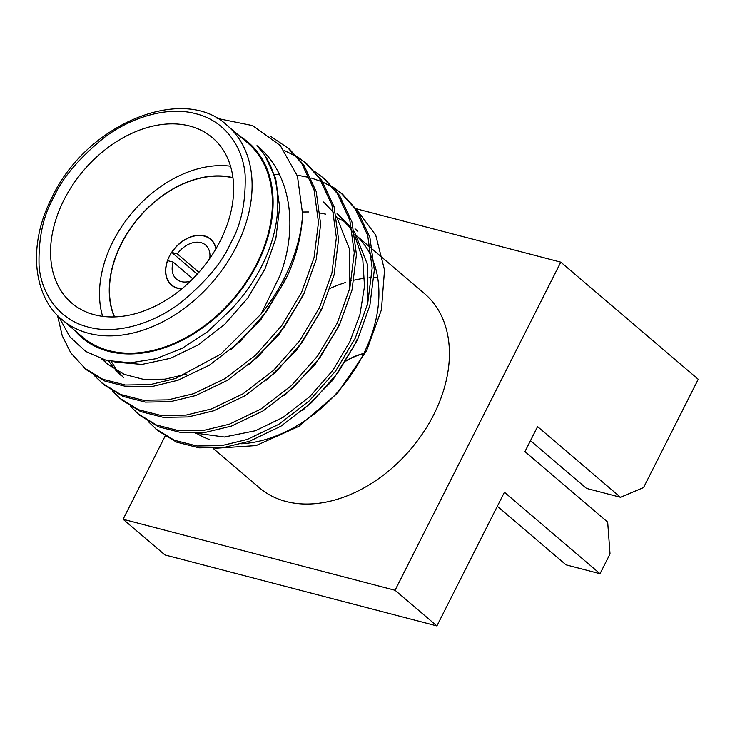 <?xml version="1.0" encoding="UTF-8"?>
<svg xmlns="http://www.w3.org/2000/svg" width="735" height="735" viewBox="0 0 735 735"><rect width="100%" height="100%" fill="white"/><g stroke="black" fill="none" stroke-linecap="round" stroke-linejoin="round"><path stroke-width="1.1" d="M58.809 316.675L69.687 336.612L85.793 351.459L106.373 360.389L130.214 362.842L155.976 358.726L182.344 348.188L207.683 331.632L230.505 310.023C243.267 296.637 253.648 282.029 261.66 266.199C284.803 221.263 282.957 171.825 256.974 145.64C289.893 171.907 299.173 225.186 279.998 275.616L261.008 314.121A149.867 106.143 130.4 0 0 284.454 277.904A149.867 106.143 130.4 0 0 302.645 214.326C301.515 236.541 295.902 258.123 285.823 279.07L266.245 311.87L239.959 341.674L209.411 365.166L177.87 380.298L152.457 386.454L127.541 386.858L104.912 381.107L86.124 369.604L70.753 352.818L62.218 335.702L57.468 315.343M261.008 314.121L220.858 354.04L175.702 378.452L150.289 384.598L125.373 385.011L102.744 379.251L83.955 367.757M343.162 194.839L357.412 210.669L369.88 237.286L374.335 269.91L369.87 305.411L357.394 340.066L337.815 372.875L311.539 402.67L280.981 426.162L249.45 441.294L224.028 447.45L199.111 447.854L176.492 442.102L157.703 430.6L148.158 421.458M332.698 186.8L340.985 192.993L355.244 208.814L367.711 235.439L372.158 268.064L367.702 303.555L355.225 338.219L335.647 371.019L309.362 400.823L278.813 424.315L247.272 439.447L221.86 445.594L196.943 446.007L174.314 440.247L155.526 428.753M325.265 179.588L339.524 195.418L351.991 222.034L356.438 254.659L351.982 290.16L339.506 324.815L319.918 357.623L293.642 387.428L263.093 410.911L231.553 426.052L206.14 432.198L181.223 432.603L158.595 426.851L139.806 415.348L130.26 406.216M314.8 171.549L323.097 177.741L337.347 193.562L349.814 220.188L354.27 252.812L349.805 288.313L337.328 322.968L317.75 355.768L291.473 385.572L260.916 409.064L229.384 424.196L203.962 430.342L179.046 430.756L156.426 425.005L137.638 413.502M296.912 156.298L307.377 164.346L321.627 180.167L334.094 206.792L338.55 239.417L334.085 274.908L321.608 309.573L302.03 342.372L275.754 372.176L245.196 395.669L213.655 410.801L188.243 416.947L163.326 417.361L140.697 411.6L121.918 400.097L112.372 390.965M305.2 162.49L319.459 178.32L331.926 204.936L336.373 237.561L331.917 273.062L319.44 307.717L299.852 340.525L273.576 370.321L243.028 393.813L211.487 408.945L186.074 415.1L161.158 415.505L138.529 409.753L119.741 398.251M270.351 136.122L289.48 149.095L303.73 164.916L316.206 191.541L320.653 224.166L316.188 259.657L303.711 294.322L284.133 327.121L257.856 356.925L227.308 380.418L195.767 395.549L170.355 401.696L145.438 402.109L122.809 396.358L104.021 384.855L94.475 375.714M287.312 147.248L301.561 163.069L314.029 189.685L318.485 222.31L314.02 257.81L301.543 292.466L281.964 325.274L255.688 355.079L225.13 378.562L193.59 393.703L168.177 399.849L143.261 400.253L120.632 394.502L101.853 382.999M274.467 174.654L279.401 174.37M297.124 175.141L309.619 177.558M311.144 177.971L321.627 181.628M322.996 182.216L332.422 187.113M333.653 187.866L342.069 193.93M284.362 150.528L296.637 156.619M297.868 157.373L306.284 163.427M74.364 330.116A128.285 90.864 -49.6 0 0 257.314 263.966A128.285 90.864 -49.6 0 0 239.693 136.122M302.645 214.326L297.454 176.143L280.283 145.521L252.61 125.602L217.101 118.399M355.823 208.428L375.704 235.099L384.534 270.039L381.419 309.821L366.627 350.613L337.484 393.188L298.934 426.318L256.102 445.594L214.914 448.295M302.691 211.992L308.718 211.974M320.175 213.049L325.734 214.161M337.576 218.038L345.542 222.034M355.033 228.787L357.881 231.35L355.033 228.787M227.299 125.566L247.594 142.856A127.44 90.267 130.4 0 1 256.708 263.81A127.44 90.267 130.4 0 1 82.265 336.85L61.979 319.56C32.276 295.452 28.022 243.423 52.038 197.366C86.252 123.829 183.823 83.716 227.299 125.566A127.44 90.267 130.4 0 1 236.422 246.519A127.44 90.267 130.4 0 1 61.979 319.56M220.289 240.814A108.559 76.89 -49.6 0 0 212.516 137.776A108.559 76.89 -49.6 0 0 63.917 199.993A108.559 76.89 -49.6 0 0 71.69 303.031A108.559 76.89 -49.6 0 0 220.289 240.814M230.542 166.202A108.559 76.89 -49.6 0 0 112.868 241.714A108.559 76.89 -49.6 0 0 102.615 316.316M114.311 316.886A97.002 68.704 130.4 0 1 121.192 243.882A97.002 68.704 130.4 0 1 232.958 177.659M114.55 316.877A96.763 68.539 130.4 0 1 121.367 243.928A96.763 68.539 130.4 0 1 232.986 177.898M181.655 288.947A30.209 21.398 130.4 0 1 171.457 285.106A30.209 21.398 130.4 0 1 169.298 256.442A30.209 21.398 130.4 0 1 210.642 239.123A30.209 21.398 130.4 0 1 216.053 248.586M197.237 274.127L171.806 252.454A29.97 21.232 130.4 0 1 210.495 239.307A29.97 21.232 130.4 0 1 215.888 248.862M181.903 288.745A29.97 21.232 130.4 0 1 171.613 284.932A29.97 21.232 130.4 0 1 167.663 260.649L173.194 262.101L192.79 278.795M171.806 252.454L177.337 253.897A22.417 15.876 130.4 0 1 205.589 245.049A22.417 15.876 130.4 0 1 209.751 258.454M177.337 253.897L198.9 272.272M190.393 281.156A22.417 15.876 130.4 0 1 176.51 279.181A22.417 15.876 130.4 0 1 173.194 262.101M374.179 263.644A127.44 90.267 130.4 0 1 363.228 354.582A127.44 90.267 130.4 0 1 241.594 443.765M209.356 439.466A127.44 90.267 130.4 0 1 196.199 433.08M370.486 247.585L354.766 234.189A127.44 90.267 130.4 0 1 371.726 257.415M363.687 353.673A59.002 41.794 -49.6 0 0 345.928 361.124M346.121 360.802A59.241 41.959 130.4 0 1 363.797 353.443M600.036 573.713L504.421 492.239L436.893 625.917L395.053 590.26L560.796 262.147L698.25 379.288L643.548 487.581L620.505 497.283L537.579 426.612L524.946 451.612L607.68 522.107L610.032 553.924L600.036 573.713L566.042 564.847L497.329 506.286M530.477 440.66L586.512 488.407L620.505 497.283M436.893 625.917L164.943 554.943L123.103 519.278L395.053 590.26M165.109 436.112L123.103 519.278M560.796 262.147L356.163 208.74M372.663 249.441L424.61 293.715A127.44 90.267 130.4 0 1 433.733 414.669A127.44 90.267 130.4 0 1 259.28 487.709L213.122 448.368M330.18 288.396A127.44 90.267 130.4 0 1 345.487 282.516M350.604 281.036A127.44 90.267 130.4 0 1 351.459 280.816M354.105 280.164A127.44 90.267 130.4 0 1 364.661 278.243M368.988 277.775A127.44 90.267 130.4 0 1 371.827 277.573M374.124 277.462A127.44 90.267 130.4 0 1 377.652 277.417M186.828 374.078L164.916 379.168L143.518 379.361L124.105 374.326L107.981 364.404L101.761 359.048M121.404 375.842L115.101 369.631M113.181 367.344L108.688 360.94M351.78 228.043L337.025 213.435L349.621 227.4L352.524 231.957M355.18 236.845L362.814 259.795L364.505 286.338L359.975 314.332L349.961 341.453L332.836 370.357L309.83 396.634L283.076 417.37L255.431 430.747L224.377 437.013L195.4 433.117M256.974 145.64L264.628 154.966L275.671 178.44L279.677 207.196L275.855 238.48L264.967 269.019L247.842 297.923L224.837 324.208L198.073 344.935L170.437 358.312L141.974 364.422L114.945 362.079M285.382 278.694L282.865 284.27L260.989 319.468L230.909 349.676M105.794 362.447L102.725 359.351M303.27 293.945L300.753 299.512L278.877 334.719L248.807 364.918M123.682 377.698L117.655 371.157M115.836 368.759L111.27 361.473M321.167 309.187L318.65 314.764L296.775 349.97L266.695 380.17M323.611 201.996L333.883 212.801M336.382 216.228L349.548 249.193L349.382 290.003M339.055 324.438L336.538 330.015L314.663 365.221L284.592 395.421M354.27 231.47L367.445 264.444L367.27 305.255M356.953 339.689L354.435 345.266L332.56 380.464L302.489 410.672M53.719 197.338C61.905 178.495 78.571 158.705 103.718 137.969C128.846 118.601 166.183 105.509 195.969 113.769C226.187 121.174 243.138 148.433 245.132 174.875C245.913 202.382 241.034 225.241 230.487 243.469C222.301 262.312 205.635 282.102 180.488 302.838C155.361 322.196 118.032 335.298 88.237 327.038C58.019 319.633 41.068 292.374 39.074 265.932C38.293 238.425 43.181 215.566 53.719 197.338M343.162 194.849L340.994 192.993M325.274 179.597L323.097 177.741M212.525 241.034L210.495 239.307M173.644 286.659L171.613 284.932"/></g></svg>
